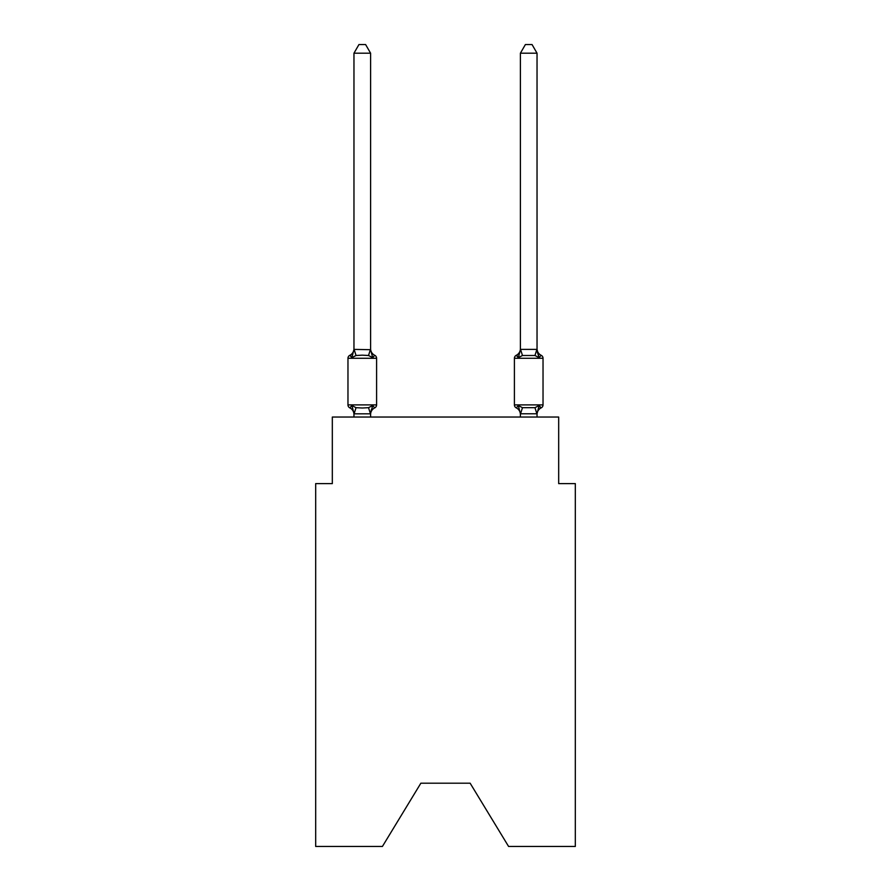 <?xml version="1.0" encoding="UTF-8"?>
<svg xmlns="http://www.w3.org/2000/svg" width="891" height="891" viewBox="0 0 891 891"><rect width="100%" height="100%" fill="white"/><g stroke="black" fill="none" stroke-linecap="round" stroke-linejoin="round"><path stroke-width="1.34" d="M470.136 783.2L508.583 846.45L575.319 846.45L575.319 483.613L558.679 483.613L558.679 417.044L332.321 417.044L332.321 483.613L315.681 483.613L315.681 846.45L382.417 846.45L420.864 783.2L470.136 783.2L420.864 783.2M370.6 414.471A7.328 7.328 0 0 1 374.721 407.878L372.683 405.539L374.721 407.878L372.683 405.539L374.721 407.878L372.683 405.539L370.467 413.825L354.095 413.825L351.878 405.539L349.84 407.878A3.33 3.33 0 0 1 347.969 404.893A3.33 3.33 0 0 0 349.84 407.878L351.878 405.539L349.84 407.878A3.33 3.33 0 0 1 347.969 404.893A3.33 3.33 0 0 0 349.84 407.878L351.878 405.539L349.84 407.878A3.33 3.33 0 0 1 347.969 404.893A3.33 3.33 0 0 0 349.84 407.878L351.878 405.539L349.84 407.878A3.33 3.33 0 0 1 347.969 404.893A3.33 3.33 0 0 0 349.84 407.878L351.878 405.539L349.84 407.878A3.33 3.33 0 0 1 347.969 404.893A3.33 3.33 0 0 0 349.84 407.878L351.878 405.539L356.032 407.677L362.281 408.011L368.529 407.677L372.683 405.539L374.721 407.878A3.33 3.33 0 0 0 376.592 404.893L376.592 358.282A3.33 3.33 0 0 0 374.721 355.297L372.683 357.636L374.721 355.297L372.683 357.636L374.721 355.297L372.683 357.636L374.721 355.297L372.683 357.636L368.529 355.498L362.281 355.164L356.032 355.498L351.878 357.636L349.84 355.297A3.33 3.33 0 0 0 347.969 358.282A3.33 3.33 0 0 1 349.84 355.297L350.787 355.754L349.84 355.297A3.33 3.33 0 0 0 347.969 358.282A3.33 3.33 0 0 1 349.84 355.297A3.33 3.33 0 0 0 347.969 358.282A3.33 3.33 0 0 1 349.84 355.297L350.787 355.754L349.84 355.297A3.33 3.33 0 0 0 347.969 358.282A3.33 3.33 0 0 1 349.84 355.297A3.33 3.33 0 0 0 347.969 358.282A3.33 3.33 0 0 1 349.84 355.297L350.787 355.754M370.6 53.204L353.961 53.204L358.95 44.55L365.611 44.55L370.6 53.204L370.6 349.695L372.683 357.636M370.6 413.48L371.38 409.57L370.6 413.48M537.039 417.044L537.039 413.78L520.4 413.78L518.317 405.539L516.279 407.878L518.317 405.539L516.279 407.878L518.317 405.539L516.279 407.878L518.317 405.539L516.279 407.878L518.317 405.539L522.471 407.677L534.968 407.677L539.122 405.539L541.16 407.878L539.122 405.539L541.16 407.878L540.213 407.421M541.16 355.297A7.328 7.328 0 0 1 537.039 348.704A7.328 7.328 0 0 0 541.16 355.297A3.33 3.33 0 0 1 543.031 358.282A3.33 3.33 0 0 0 541.16 355.297A7.328 7.328 0 0 1 537.039 348.704A7.328 7.328 0 0 0 541.16 355.297A3.33 3.33 0 0 1 543.031 358.282A3.33 3.33 0 0 0 541.16 355.297L539.122 357.636L537.384 352.201L539.122 357.636L537.384 352.201L539.122 357.636L541.16 355.297L539.122 357.636L541.16 355.297L539.122 357.636L541.16 355.297L539.122 357.636L541.16 355.297L539.122 357.636L537.384 352.201L539.122 357.636L541.16 355.297A7.328 7.328 0 0 1 537.039 348.704A7.328 7.328 0 0 0 541.16 355.297A3.33 3.33 0 0 1 543.031 358.282L543.031 404.893A3.33 3.33 0 0 1 541.16 407.878L539.122 405.539L541.16 407.878A7.328 7.328 0 0 0 537.039 414.471M537.039 349.395L537.039 53.204L520.4 53.204L520.4 349.395L537.039 349.395L539.122 357.636L534.968 355.498L522.471 355.498L518.317 357.636L516.279 355.297L517.226 355.754M520.4 413.48L520.4 417.044M516.279 407.878A7.328 7.328 0 0 1 520.4 414.471A7.328 7.328 0 0 0 516.279 407.878A7.328 7.328 0 0 1 520.4 414.471A7.328 7.328 0 0 0 516.279 407.878A7.328 7.328 0 0 1 520.4 414.471A7.328 7.328 0 0 0 516.279 407.878L518.317 405.539L516.279 407.878A3.33 3.33 0 0 1 514.408 404.893L543.031 404.893M522.471 355.498L520.533 349.35L518.317 357.636L516.279 355.297L518.317 357.636L519.097 354.997L518.317 357.636L519.097 354.997L518.317 357.636L519.097 354.997L518.317 357.636L516.279 355.297A3.33 3.33 0 0 0 514.408 358.282L514.408 404.893M349.84 355.297L351.878 357.636L349.84 355.297A3.33 3.33 0 0 0 347.969 358.282A3.33 3.33 0 0 1 349.84 355.297L351.878 357.636L349.84 355.297A7.328 7.328 0 0 0 353.961 348.704M353.961 53.204L353.961 349.395L370.6 349.695M353.961 414.471L353.961 413.48L353.961 414.471A7.328 7.328 0 0 0 349.84 407.878A3.33 3.33 0 0 1 347.969 404.893L376.592 404.893M518.317 357.636L516.279 355.297A7.328 7.328 0 0 0 520.4 348.704M376.592 358.282L347.969 358.282L347.969 404.893M351.878 357.636L353.961 349.395M370.6 417.044L370.6 413.78M353.961 417.044L353.961 413.78M370.6 348.704A7.328 7.328 0 0 0 374.721 355.297M539.122 405.539L537.039 413.78M520.4 53.204L525.389 44.55L532.05 44.55L537.039 53.204M356.032 407.677L354.095 413.825M368.529 407.677L370.467 413.825M354.095 349.35L356.032 355.498M370.467 349.35L368.529 355.498M543.031 358.282L514.408 358.282M536.905 413.825L534.968 407.677M520.533 413.825L522.471 407.677M534.968 355.498L536.905 349.35"/></g></svg>
